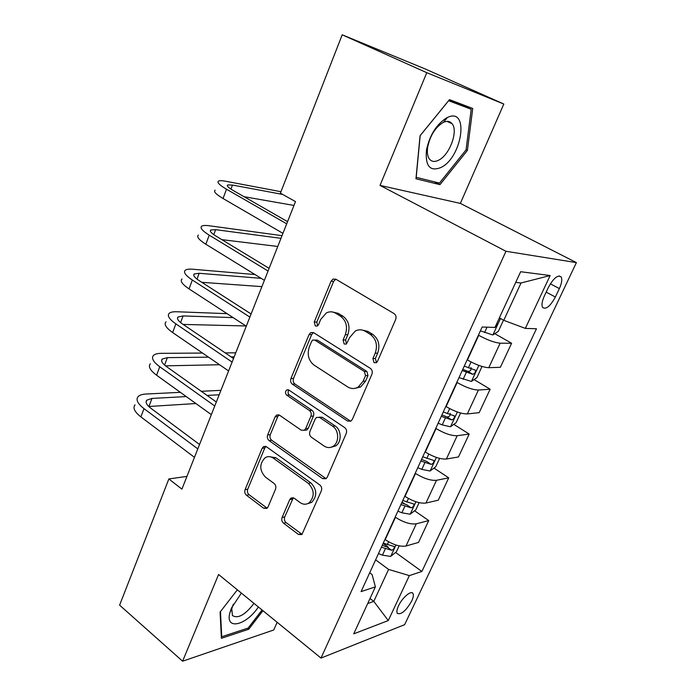 <?xml version="1.0" encoding="UTF-8"?>
<svg xmlns="http://www.w3.org/2000/svg" width="696" height="696" viewBox="0 0 696 696"><rect width="100%" height="100%" fill="white"/><g stroke="black" fill="none" stroke-linecap="round" stroke-linejoin="round"><path stroke-width="1.04" d="M374.022 362.668L376.379 362.694L377.493 361.381L395.65 319.534C396.494 316.993 395.954 315.001 394.023 313.565L335.803 279.183L332.993 279.07L331.079 281.219L314.261 321.978L315.297 325.972L317.324 326.05L318.542 324.649L320.708 319.412L326.407 312.895C329.556 311.364 332.662 311.477 335.724 313.243L340.431 316.115C346.234 320.604 347.87 326.781 345.329 334.654L343.093 339.944L344.163 344.007L346.347 344.068L349.766 337.403L355.256 331.061C358.623 329.304 361.972 329.382 365.304 331.296L370.168 334.263C376.179 338.891 377.858 345.19 375.231 353.168L372.917 358.527L374.022 362.668M411.719 600.996C413.354 597.438 413.772 594.915 412.954 593.444C411.223 590.025 402.131 597.777 398.504 605.877C396.885 609.435 396.485 611.932 397.303 613.376C401.218 614.933 406.029 610.801 411.719 600.996M282.115 517.476C281.384 519.738 281.863 521.643 283.542 523.192L298.462 534.45L301.89 534.58L321.352 490.819C322.118 488.488 321.622 486.539 319.864 484.99L266.49 446.788L263.506 446.632L262.157 448.285L245.088 489.662C244.392 491.889 244.844 493.742 246.454 495.23L263.723 508.245L266.873 508.411L268.056 506.914L275.529 489.157C276.251 486.887 275.781 484.999 274.111 483.494L265.394 477.091C259.347 470.278 259.269 463.823 265.167 457.707C267.847 456.15 270.553 456.298 273.293 458.133L308.328 483.355C314.54 490.027 314.801 496.535 309.102 502.877C306.162 504.765 303.151 504.661 300.08 502.564L294.199 498.249L290.919 498.11L289.727 499.624L282.115 517.476L284.716 516.937C283.985 519.19 284.455 521.095 286.134 522.635L302.116 534.389M218.579 574.496L182.604 661.2L119.608 605.163L168.858 478.952L181.908 489.14L295.487 201.588L280.392 193.157L342.197 34.8L426.787 72.688L380.016 185.406L505.966 251.282L320.995 658.077L218.579 574.496M347.53 421.028L350.932 421.089L352.341 419.375L371.899 374.283C372.717 371.812 372.195 369.837 370.324 368.358L313.67 332.697L310.781 332.584L309.067 334.558L290.928 378.528C290.189 380.886 290.667 382.765 292.372 384.192L347.53 421.028L350.801 421.167M346.225 433.478L327.277 477.16L326.032 478.717L322.613 478.622L269.065 440.551C267.412 439.098 266.942 437.227 267.664 434.939L275.146 416.808L276.582 415.068L279.548 415.216L301.142 430.145L304.3 430.259L305.683 428.562L310.886 416.251C311.643 413.885 311.155 411.971 309.407 410.51L286.709 395.145C285.047 393.327 285.064 391.587 286.769 389.925L288.831 390.021L344.694 427.605C346.504 429.119 347.017 431.076 346.225 433.478M548.387 287.413L544.342 296.017C542.01 301.255 541.418 305.057 542.584 307.415C545.951 309.798 550.223 306.336 555.373 297.027L559.367 288.588C561.75 283.298 562.359 279.435 561.185 276.991C557.861 274.529 553.598 278.009 548.387 287.413M505.966 251.282L576.392 262.61L404.637 624.677L320.995 658.077M550.144 275.538L525.341 328.399L503.765 320.325L521.026 282.985L550.144 275.538L520.652 271.718L494.969 327.425L482.145 327.016L361.094 591.6L375.379 586.867L372.09 574.565L369.698 572.791M395.598 552.476L421.872 571.477L536.459 328.756L525.341 328.399M421.872 571.477L409.37 575.609L388.281 620.562L353.725 633.847L375.379 586.867M380.016 185.406L460.352 203.406L503.817 104.043L426.787 72.688M503.817 104.043L425.326 69.008L342.197 34.8M182.604 661.2L273.763 629.976L277.13 622.285M460.352 203.406L576.392 262.61M186.946 476.386L168.858 478.952M521.026 282.985L515.727 282.393M503.765 320.325L499.38 317.872M370.011 598.508L373.796 601.388L388.585 569.406L375.614 559.862M414.581 510.777L428.736 520.582L418.54 542.41L405.994 546.012C400.087 546.952 393.162 544.837 385.219 539.652L384.949 539.461M428.736 520.582L416.304 523.801C410.44 524.593 403.489 522.418 395.459 517.285L395.18 517.093M433.982 468.086L448.711 477.839L438.262 500.189L425.943 503.043C420.106 503.695 413.128 501.468 405.02 496.378L404.741 496.187M448.711 477.839L436.505 480.292C430.711 480.779 423.707 478.5 415.512 473.454L415.234 473.271M453.809 424.36L469.174 434.06L458.473 456.959L446.38 459.029C440.611 459.369 433.591 457.037 425.308 452.035L425.03 451.852M469.174 434.06L457.202 435.713C451.478 435.887 444.431 433.495 436.061 428.545L435.774 428.362M474.072 379.572L490.132 389.212L479.17 412.667L467.32 413.929C461.631 413.946 454.566 411.501 446.11 406.595L445.814 406.412M490.132 389.212L478.413 390.03C472.775 389.873 465.676 387.368 457.124 382.513L456.837 382.33M494.769 333.662L511.603 343.259L500.372 367.297L488.783 367.688C483.189 367.366 476.064 364.8 467.425 359.997L467.129 359.823M511.603 343.259L500.154 343.189C494.612 342.684 487.47 340.057 478.726 335.307L478.43 335.133M367.705 603.519L373.796 601.388L388.281 620.562M402.044 502.094L405.229 504.296M383.122 543.454L388.229 547.143M388.585 569.406L409.37 575.609M420.062 135.72L415.964 178.768L439.968 184.657L467.399 150.414L472.732 108.472L449.468 99.641L420.062 135.72M237.345 589.817L220.084 612.088L221.415 638.293L248.742 629.227L262.94 610.705M466.076 149.779L467.399 150.414M434.339 181.813L439.968 184.657M247.559 628.244L248.742 629.227M376.466 362.616L375.361 358.483L377.667 353.15C380.294 345.199 378.615 338.917 372.621 334.306L370.168 334.263M361.537 329.904L367.766 331.348L372.621 334.306M332.444 311.973L338.239 313.357L342.937 316.21C348.731 320.691 350.358 326.85 347.826 334.698L345.59 339.97L346.547 343.937M335.794 279.174L333.601 281.436L316.81 322.065L317.611 325.867M313.444 332.575L311.634 334.602L293.521 378.433C292.781 380.773 293.26 382.652 294.965 384.07L350.018 420.784M365.513 375.649L364.417 371.516L314.827 340.109L312.782 340.031L311.608 341.397L309.346 346.852C306.91 354.499 308.485 360.589 314.079 365.122L347.617 386.872C351.149 389.012 354.69 389.073 358.24 387.046L363.103 381.225L365.513 375.649L367.975 375.553L366.879 371.438L364.417 371.516M314.723 340.048L317.376 340.135L366.879 371.438M354.847 388.368L360.711 386.915L365.565 381.112L363.103 381.225M367.975 375.553L365.565 381.112M279.053 414.938L277.756 416.582L270.283 434.661C269.57 436.94 270.039 438.802 271.692 440.255L326.102 478.674M304.352 430.224L306.858 429.989L308.25 428.292L313.435 416.025C314.192 413.668 313.705 411.762 311.965 410.301L289.31 394.997L286.709 395.145M288.944 390.099C287.665 391.857 287.787 393.484 289.31 394.997M324.145 446.049C327.163 447.998 330.165 448.067 333.132 446.267C339.378 442.552 339.082 430.18 332.653 426.23L319.76 417.513L316.567 417.409L315.14 419.14L309.911 431.468C309.155 433.817 309.65 435.74 311.39 437.227L324.145 446.049M331.07 447.241L335.637 445.945C341.884 442.238 341.588 429.902 335.168 425.969L332.653 426.23M319.116 417.174L322.3 417.278L335.168 425.969M293.303 497.779L284.716 516.937M307.536 503.721L311.66 502.373C317.341 496.057 317.08 489.566 310.886 482.911L308.328 483.355M269.3 456.646L275.903 457.785L310.886 482.911M265.915 446.458L264.785 447.963L247.741 489.218C247.045 491.437 247.498 493.29 249.107 494.769L267.168 508.193M503.504 320.177L498.362 331.296L492.794 334.967L480.397 330.835M493.673 327.39L494.238 327.52C496.448 326.876 497.344 325.476 496.927 323.309L496.883 323.283M280.958 191.713L225.835 181.273C222.137 180.577 219.701 180.516 218.544 181.09C216.726 182.309 219.388 185.023 226.522 189.225L286.7 223.825M215.142 190.191C213.307 191.496 215.934 194.262 223.033 198.499L282.941 233.36M287.561 221.641L233.082 190.408C228.297 187.598 226.505 185.78 227.705 184.953L232.473 185.058L282.628 194.41M244.035 196.69L293.964 205.442M481.989 366.453L476.969 377.571L471.357 381.434L459.003 377.597M462.222 370.559L472.688 374.274C474.872 373.595 475.768 372.23 475.377 370.176L464.258 366.105M471.001 367.61C471.514 369.907 470.513 371.185 467.973 371.447L462.762 369.367M460.587 413.006L456.098 422.724L450.442 426.779L442.212 424.882L438.132 423.203M441.273 416.347L451.678 419.879C453.818 419.175 454.714 417.844 454.358 415.886L443.265 411.997M450.155 413.346C450.495 415.538 449.459 416.747 447.067 416.974L441.908 414.955M439.611 458.386L435.722 466.79L430.024 471.027L421.802 469.365L417.774 467.712M420.836 461.022L431.172 464.389C433.277 463.658 434.173 462.353 433.843 460.491L422.776 456.776M431.172 464.389L426.665 461.413L421.558 459.438M282.028 235.657L209.148 225.756C205.424 225.26 202.936 225.4 201.709 226.183C199.761 227.801 202.275 230.794 209.235 235.161L268.056 271.022M198.386 235.083C196.42 236.77 198.899 239.815 205.833 244.226L264.384 280.331M269.117 268.36L215.847 235.996C211.175 233.073 209.487 231.063 210.775 229.976L215.638 229.671L280.975 238.328M221.859 239.641L277.765 246.462M255.023 274.555L192.835 269.239C189.077 268.926 186.554 269.265 185.258 270.257C183.187 272.249 185.554 275.512 192.357 280.036L249.864 317.089M182.013 278.948C179.916 281.01 182.256 284.325 189.034 288.892L246.28 326.172M251.099 313.966L199.021 280.531C194.454 277.504 192.853 275.32 194.227 273.972L199.186 273.293L261.174 278.348M201.805 282.315L261.896 286.63M227.07 313.661L176.88 311.756C173.104 311.625 170.537 312.147 169.18 313.33C166.988 315.68 169.224 319.203 175.87 323.884L232.099 362.068M166.005 321.83C163.795 324.249 165.996 327.825 172.617 332.531L228.601 370.933M233.508 358.501L182.57 324.049C178.106 320.926 176.601 318.568 178.054 316.985L183.1 315.932L233.143 317.62M183.126 324.423L245.949 325.963M419.14 502.66L415.825 509.82L410.101 514.222L401.879 512.778L397.894 511.16M400.887 504.626L411.153 507.828C413.233 507.071 414.12 505.801 413.815 504.026L402.784 500.485M411.153 507.828L406.751 504.783L401.688 502.869M202.536 353.055L161.281 353.342C157.479 353.385 154.869 354.09 153.451 355.456C151.154 358.144 153.251 361.911 159.749 366.74L214.751 405.986M150.353 363.764C148.031 366.522 150.101 370.333 156.574 375.196L211.332 414.642M216.334 401.992L166.492 366.601C162.133 363.373 160.715 360.85 162.246 359.04L167.371 357.64L208.513 357.161M165.483 365.844L219.571 364.739M231.142 356.9L234.16 356.865M235.753 352.829L225.234 352.898M441.203 167.388C462.492 156.992 469.522 106.532 447.337 117.528L446.719 117.833C436.522 124.271 429.771 134.998 426.465 150.005C425.117 166.179 430.032 171.973 441.203 167.388M438.88 160.071C449.66 154.808 458.438 131.039 452.122 123.749C450.051 121.174 447.154 120.704 443.43 122.357L442.969 122.583C435.287 127.438 430.206 135.511 427.727 146.804C426.892 152.241 427.457 156.33 429.432 159.062C431.72 161.829 434.87 162.168 438.88 160.071M449.259 99.893L471.201 109.246L466.059 149.884L439.463 183.083L416.208 177.323L420.175 135.642L448.624 100.72L471.201 109.246M241.364 593.096L231.464 608.06L229.802 613.019C225.156 630.611 246.219 625.487 258.39 606.99M233.343 604.18L231.785 608.617L232.42 615.508C237.954 618.988 245.14 614.942 253.97 603.38M262.053 609.974L248.211 628.027L221.737 636.762L220.467 611.593M399.165 545.873L396.398 551.841L390.639 556.409L382.435 555.164L378.485 553.581M381.408 547.195L391.604 550.249C393.658 549.466 394.545 548.222 394.258 546.534L383.261 543.15M391.604 550.249L387.307 547.134L382.287 545.264M180.36 392.335L146.012 394.032C142.193 394.232 139.548 395.111 138.078 396.65C135.668 399.669 137.643 403.663 143.994 408.63L197.812 448.885M135.041 404.776C132.614 407.865 134.563 411.901 140.888 416.895L194.471 457.342M199.543 444.5L150.78 408.195C146.508 404.881 145.177 402.201 146.778 400.174L151.98 398.434L186.241 396.563M148.753 406.499L195.915 403.541M207.086 395.432L219.179 394.771M220.936 390.325L201.266 391.3M385.219 539.652L395.459 517.285M405.02 496.378L415.512 473.454M425.308 452.035L436.061 428.545M446.11 406.595L457.124 382.513M467.425 359.997L478.726 335.307M488.783 367.688L500.154 343.189M467.32 413.929L478.413 390.03M446.38 459.029L457.202 435.713M425.943 503.043L436.505 480.292M405.994 546.012L416.304 523.801M550.345 283.829L559.367 288.588M546.177 292.12L555.373 297.027M377.667 353.15L375.231 353.168M367.766 331.348L365.304 331.296M345.59 339.97L343.093 339.944M347.826 334.698L345.329 334.654M342.937 316.21L340.431 316.115M338.239 313.357L335.724 313.243M316.81 322.065L314.261 321.978M333.601 281.436L331.079 281.219M375.361 358.483L372.917 358.527M294.965 384.07L292.372 384.192M293.521 378.433L290.928 378.528M311.634 334.602L309.067 334.558M317.376 340.135L314.827 340.109M325.145 478.195L322.613 478.622M271.692 440.255L269.065 440.551M270.283 434.661L267.664 434.939M277.756 416.582L275.146 416.808M308.25 428.292L305.683 428.562M313.435 416.025L310.886 416.251M311.965 410.301L309.407 410.51M322.3 417.278L319.76 417.513M292.311 499.136L289.727 499.624M275.903 457.785L273.293 458.133M266.35 507.741L263.723 508.245M249.107 494.769L246.454 495.23M247.741 489.218L245.088 489.662M264.785 447.963L262.157 448.285M301.037 533.849L298.462 534.45M286.134 522.635L283.542 523.192M492.933 334.872L500.494 318.49M484.555 332.584L487.043 327.172M226.522 189.225L223.033 198.499M232.473 185.058L230.941 189.103M471.497 381.338L478.848 365.4M468.391 367.827L471.062 361.99M463.118 379.303L466.346 372.282M467.973 371.447L472.688 374.274M450.582 426.674L457.359 411.988M447.345 413.685L449.668 408.622M442.212 424.882L445.353 418.026M447.067 416.974L451.678 419.879M430.171 470.922L436.401 457.429M426.813 458.429L428.806 454.105M421.802 469.365L424.873 462.666M209.235 235.161L205.833 244.226M215.638 229.671L213.768 234.639M192.357 280.036L189.034 288.892M199.186 273.293L196.994 279.113M175.87 323.884L172.617 332.531M183.1 315.932L180.595 322.587M410.249 514.118L415.947 501.764M406.777 502.103L408.439 498.484M401.879 512.778L404.881 506.244M159.749 366.74L156.574 375.196M167.371 357.64L164.56 365.078M390.787 556.295L395.981 545.029M387.211 544.742L388.568 541.793M382.435 555.164L385.358 548.787M143.994 408.63L140.888 416.895M151.98 398.434L148.944 406.481M412.015 592.748L412.954 593.444M559.14 275.921L561.185 276.991M335.515 279.296L332.993 279.07M313.339 332.627L310.781 332.584M360.711 386.915L358.24 387.046M278.913 414.877L276.582 415.068M306.858 429.989L304.3 430.259M288.492 389.838L286.769 389.925M335.637 445.945L333.132 446.267M293.068 497.71L290.919 498.11M311.66 502.373L309.102 502.877M265.672 446.371L263.506 446.632M227.705 184.953L227.366 185.858M474.846 369.854L475.377 370.176M453.888 415.599L454.358 415.886M210.775 229.976L210.357 231.081M194.227 273.972L193.74 275.277M178.054 316.985L177.497 318.472M162.246 359.04L161.62 360.702M443.43 122.357L447.337 117.528M447.076 121.382L452.122 123.749M427.727 146.804L426.465 150.005M231.785 608.617L229.802 613.019M146.778 400.174L146.09 402.001"/></g></svg>
